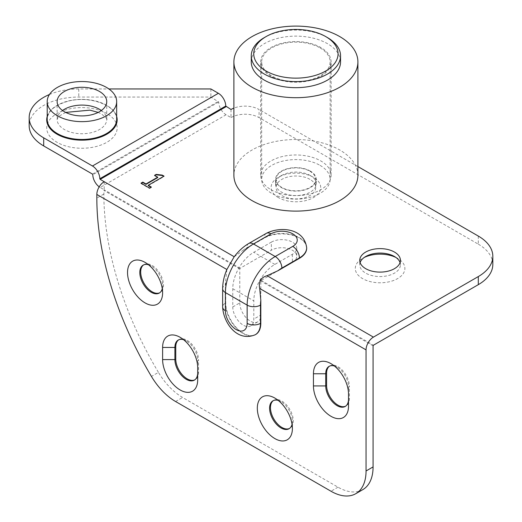 <?xml version="1.0" encoding="UTF-8"?>
<svg xmlns="http://www.w3.org/2000/svg" width="522" height="522" viewBox="0 0 522 522"><rect width="100%" height="100%" fill="white"/><g stroke="black" fill="none" stroke-linecap="round" stroke-linejoin="round"><path stroke-width="0.39" stroke-dasharray="2.61 1.96" d="M149.566 188.096L149.566 188.501L151.354 187.463L151.002 187.261M151.354 187.059L151.354 187.463M148.241 185.669L164.045 176.54L163.693 176.338M164.045 176.136L164.045 176.54M154.904 175.536L154.551 175.738L157.735 177.578M154.551 175.333L154.551 175.738M141.358 183.359L141.005 183.561L149.566 188.501M141.005 183.157L141.005 183.561M278.363 197.584A24.802 14.322 180 0 1 278.363 177.336A24.802 14.322 180 0 1 313.441 177.336L313.441 177.336A24.802 14.322 180 0 1 313.441 197.584A24.802 14.322 180 0 1 278.363 197.584M310.283 175.509A20.338 11.745 -0 0 0 281.521 175.509A20.338 11.745 -0 0 0 275.564 183.816A20.338 11.745 -0 0 0 281.521 192.116A20.338 11.745 -0 0 0 303.687 194.66A20.338 11.745 -0 0 0 316.241 183.816A20.338 11.745 -0 0 0 310.283 175.509L313.441 177.336M310.283 171.059A20.338 11.745 -0 0 0 288.118 168.508A20.338 11.745 -0 0 0 275.564 179.359A20.338 11.745 -0 0 0 281.521 187.666A20.338 11.745 -0 0 0 303.687 190.21A20.338 11.745 -0 0 0 316.241 179.359A20.338 11.745 -0 0 0 310.283 171.059M395.891 257.431A24.802 14.322 180 0 1 397.627 258.338A24.802 14.322 180 0 1 397.627 278.591A24.802 14.322 180 0 1 362.549 278.591A24.802 14.322 180 0 1 362.549 258.338A24.802 14.322 180 0 1 364.284 257.431M360.115 262.592A20.338 11.745 -0 0 0 359.749 264.817A20.338 11.745 -0 0 0 365.707 273.123A20.338 11.745 -0 0 0 387.866 275.668A20.338 11.745 -0 0 0 400.426 264.817A20.338 11.745 -0 0 0 400.054 262.592M397.627 258.338L394.469 256.517M162.277 288.646A16.123 9.311 -120 0 0 162.61 285.678A16.123 9.311 -120 0 0 151.21 265.933A16.123 9.311 -120 0 0 148.476 264.739M226.874 269.522L225.745 280.21L225.745 302.89A24.802 14.322 -120 0 0 236.459 327.731A24.802 14.322 -120 0 0 255.512 334.595M143.602 264.902A16.123 9.311 60 0 1 144.026 264.628A16.123 9.311 60 0 1 160.15 273.939A16.123 9.311 60 0 1 160.15 292.555A16.123 9.311 60 0 1 159.699 292.79M292.059 424.334A16.123 9.311 -120 0 0 292.392 421.365A16.123 9.311 -120 0 0 280.993 401.62A16.123 9.311 -120 0 0 278.259 400.426M273.384 400.589A16.123 9.311 60 0 1 273.809 400.315A16.123 9.311 60 0 1 289.932 409.626A16.123 9.311 60 0 1 289.932 428.242A16.123 9.311 60 0 1 289.482 428.471M197.688 367.697L197.688 360.611A16.123 9.311 -120 0 0 186.289 340.866A16.123 9.311 -120 0 0 183.548 339.672M197.688 379.853L197.688 360.611L198.562 360.102L198.562 372.258A16.123 9.311 60 0 1 195.221 379.638A16.123 9.311 60 0 1 194.771 379.866M178.674 339.835A16.123 9.311 60 0 1 179.105 339.561A16.123 9.311 60 0 1 191.528 343.881A16.123 9.311 60 0 1 198.562 360.102M348.513 394.025L348.513 386.939A16.123 9.311 -120 0 0 337.114 367.194A16.123 9.311 -120 0 0 334.38 365.994M348.513 406.175L348.513 386.939L349.394 386.43L349.394 398.58A16.123 9.311 60 0 1 346.053 405.959A16.123 9.311 60 0 1 345.603 406.194M329.506 366.163A16.123 9.311 60 0 1 329.93 365.889A16.123 9.311 60 0 1 342.354 370.209A16.123 9.311 60 0 1 349.394 386.43M231.011 109.49L231.011 117.594L226.098 114.755A10.42 6.016 60 0 1 218.731 101.999L210.868 97.053L78.776 97.053A49.603 28.638 -0 0 0 29.173 125.691M49.466 94.489A49.603 28.638 180 0 1 78.776 88.955L108.883 88.955M306.668 248.009A24.802 14.322 -0 0 0 291.198 234.946A24.802 14.322 -0 0 0 264.334 238.091L242.932 250.443L234.241 256.759M232.766 306.943L239.781 302.89L239.781 268.869L240.127 268.262L271.349 250.24L271.349 242.136L253.809 252.263A29.761 17.187 -60 0 0 232.766 288.718L232.766 306.943A14.884 8.593 -120 0 0 239.259 321.917A14.884 8.593 -120 0 0 250.73 325.904A14.884 8.593 -120 0 0 253.809 319.092L253.809 300.868L232.766 288.718M239.781 302.89A14.884 8.593 -120 0 0 246.273 317.872A14.884 8.593 -120 0 0 257.744 321.859A14.884 8.593 -120 0 0 260.824 315.047L253.809 319.092M271.349 242.136A14.884 8.593 -0 0 1 287.563 240.277A14.884 8.593 -0 0 1 296.75 248.211A14.884 8.593 -0 0 1 292.392 254.292L274.853 264.413A29.761 17.187 120 0 0 253.809 300.868M292.392 254.292L292.392 262.39L261.176 280.412L260.824 281.019L260.824 315.047M292.392 262.39A14.884 8.593 -0 0 0 296.75 256.315A14.884 8.593 -0 0 0 287.563 248.374A14.884 8.593 -0 0 0 271.349 250.24M226.098 114.755L100.172 187.463L104.204 189.786L104.204 181.689M231.011 117.594A19.843 11.458 180 0 1 259.069 117.594L259.069 109.49A19.843 11.458 -0 0 0 233.895 108.113M478.302 236.061L478.302 244.165L259.069 117.594M478.302 244.165A49.603 28.638 180 0 1 492.827 264.413M357.909 166.557L259.069 109.49M362.797 489.643A49.603 28.638 60 0 1 337.995 487.183L182.602 397.47A49.603 28.638 60 0 1 158.447 372.382L151.432 376.434M240.127 268.262L104.204 189.786L103.858 194.04A248.028 143.204 -120 0 0 158.447 372.382M210.868 88.955L210.868 97.053M100.172 187.463A10.42 6.016 60 0 1 99.206 186.83M309.931 179.359A19.843 11.458 -0 0 0 288.307 176.873A19.843 11.458 -0 0 0 276.06 187.463A19.843 11.458 -0 0 0 281.873 195.561A19.843 11.458 -0 0 0 303.497 198.047A19.843 11.458 -0 0 0 315.745 187.463A19.843 11.458 -0 0 0 309.931 179.359M327.47 37.597A44.644 25.774 0 0 0 264.334 37.597M251.258 61.903A44.644 25.774 180 0 1 278.813 38.086A44.644 25.774 180 0 1 327.47 43.672A44.644 25.774 180 0 1 340.546 61.903M320.103 47.926A34.23 19.764 180 0 1 330.132 61.903A34.23 19.764 180 0 1 308.998 80.16A34.23 19.764 180 0 1 271.701 75.873A34.23 19.764 180 0 1 261.672 61.903A34.23 19.764 180 0 1 282.8 43.646A34.23 19.764 180 0 1 320.103 47.926M320.103 165.389A34.23 19.764 180 0 1 330.132 179.359A34.23 19.764 180 0 1 308.998 197.616A34.23 19.764 180 0 1 271.701 193.336A34.23 19.764 180 0 1 261.672 179.359A34.23 19.764 180 0 1 282.8 161.102A34.23 19.764 180 0 1 320.103 165.389M309.931 171.262A19.843 11.458 180 0 1 315.745 179.359A19.843 11.458 180 0 1 303.497 189.943A19.843 11.458 180 0 1 281.873 187.463A19.843 11.458 180 0 1 276.06 179.359A19.843 11.458 180 0 1 288.307 168.776A19.843 11.458 180 0 1 309.931 171.262M270.996 76.277A35.222 20.332 180 0 1 260.68 61.903A35.222 20.332 180 0 1 295.902 41.564A35.222 20.332 180 0 1 331.124 61.903A35.222 20.332 180 0 1 309.376 80.688A35.222 20.332 180 0 1 270.996 76.277M270.996 189.688A35.222 20.332 0 0 0 309.376 194.093A35.222 20.332 0 0 0 331.124 175.307A35.222 20.332 0 0 0 295.902 154.975A35.222 20.332 0 0 0 260.68 175.307A35.222 20.332 0 0 0 270.996 189.688M357.909 175.307A62.007 35.803 0 0 0 295.902 139.511A62.007 35.803 0 0 0 233.895 175.307M348.513 399.089L349.394 398.58M197.688 372.76L198.562 372.258M106.84 113.542A35.222 20.332 -0 0 0 47.913 122.657A35.222 20.332 -0 0 0 91.05 147.563A35.222 20.332 -0 0 0 106.84 113.542M101.346 110.507A24.802 14.322 180 0 1 106.736 119.414A24.802 14.322 180 0 1 81.934 133.736A24.802 14.322 180 0 1 57.133 119.414A24.802 14.322 180 0 1 62.516 110.507M92.459 174.094L218.379 101.392M47.208 116.419A35.222 20.332 180 0 1 81.934 99.487A35.222 20.332 180 0 1 116.66 116.419M116.66 119.414A34.726 20.045 -0 0 0 81.934 99.369A34.726 20.045 -0 0 0 47.208 119.414C47.724 111.134 54.686 105.072 68.101 101.229C89.999 95.069 117.926 106.116 116.66 119.414M266.285 233.367A9.422 5.442 -120 0 0 264.334 237.686A24.802 14.322 180 0 1 291.361 234.58A24.802 14.322 180 0 1 306.675 247.806M248.746 243.493A9.422 5.442 -120 0 0 246.795 247.806L264.334 237.686L264.334 238.091M255.336 334.7A24.802 14.322 60 0 1 236.225 328.057A24.802 14.322 60 0 1 225.4 303.099A9.422 5.442 0 0 0 222.64 306.943M222.64 288.718A9.422 5.442 180 0 1 225.4 284.868A30.256 17.467 -60 0 1 225.745 280.21M242.932 250.443A30.256 17.467 -60 0 1 246.795 247.806M225.745 302.89L225.4 303.099L225.4 284.868M274.853 264.413L253.809 252.263M261.176 280.412L373.419 345.218M373.073 345.825L260.824 281.019M337.995 487.183L330.981 491.235M175.588 401.522L182.602 397.47M239.781 268.869L103.858 190.399M103.858 194.04L96.838 198.092M78.776 88.955L78.776 97.053M218.731 101.999L92.805 174.7M281.521 175.509L278.363 177.336M316.241 183.816L316.241 179.359M275.564 183.816L275.564 179.359M365.707 256.517L362.549 258.338M400.426 264.817L400.426 260.367M359.749 264.817L359.749 260.367M151.21 265.933L145.07 262.39M162.61 285.678L162.61 292.77M144.026 264.628L143.152 265.137M160.15 292.555L159.269 293.064M280.993 401.62L274.853 398.077M292.392 421.365L292.392 428.451M273.809 400.315L272.934 400.824M289.932 428.242L289.058 428.745M186.289 340.866L180.149 337.323M179.105 339.561L178.224 340.07M337.114 367.194L330.981 363.645M329.93 365.889L329.056 366.392M346.053 405.959L345.179 406.468M195.221 379.638L194.347 380.14M106.736 101.594L106.736 119.414C107.976 119.721 106.273 117.939 101.627 114.057L98.201 112.406M65.668 112.406L59.776 115.734L57.942 117.587L57.133 119.414L57.133 101.594M257.744 321.859L250.73 325.904M296.75 248.211L296.75 256.315M261.672 61.903L261.672 179.359M330.132 61.903L330.132 179.359M276.06 179.359L276.06 187.463M315.745 179.359L315.745 187.463M331.124 175.307L331.124 61.903M260.68 175.307L260.68 61.903"/><path stroke-width="0.78" d="M156.156 174.407L162.225 175.085L164.045 176.136L148.241 185.264L151.354 187.059L149.566 188.096L141.005 183.157L142.8 182.119L145.984 183.959L157.735 177.173L154.551 175.333L156.156 174.407L154.904 175.536M151.002 187.261L148.241 185.669L148.241 185.264M163.693 176.338L162.225 175.496L156.156 174.811M162.225 175.085L162.225 175.496M157.735 177.173L157.735 177.578L145.984 184.364L142.8 182.524L141.358 183.359M145.984 183.959L145.984 184.364M142.8 182.119L142.8 182.524M364.284 257.431A24.802 14.322 180 0 1 395.891 257.431M400.054 262.592A20.338 11.745 -0 0 0 394.469 256.517A20.338 11.745 -0 0 0 365.707 256.517A20.338 11.745 -0 0 0 360.115 262.592M394.469 252.061A20.338 11.745 -0 0 0 372.303 249.516A20.338 11.745 -0 0 0 359.749 260.367A20.338 11.745 -0 0 0 365.707 268.667A20.338 11.745 -0 0 0 387.866 271.212A20.338 11.745 -0 0 0 400.426 260.367A20.338 11.745 -0 0 0 394.469 252.061M148.476 264.739A16.123 9.311 -120 0 0 143.152 265.137A16.123 9.311 -120 0 0 140.679 278.056A16.123 9.311 -120 0 0 151.21 292.261A16.123 9.311 -120 0 0 159.269 293.064A16.123 9.311 -120 0 0 162.277 288.646M145.07 302.897A24.802 14.322 60 0 1 127.531 272.517A24.802 14.322 60 0 1 145.07 262.39A24.802 14.322 60 0 1 162.61 292.77A24.802 14.322 60 0 1 145.07 302.897M478.302 276.569A49.603 28.638 -0 0 0 492.827 256.315L492.827 264.413A49.603 28.638 180 0 1 478.302 284.666L478.302 276.569L373.419 337.121A10.42 6.016 120 0 0 366.053 349.877L366.053 470.981A49.603 28.638 -120 0 1 355.782 493.688A49.603 28.638 -120 0 1 330.981 491.235L175.588 401.522A49.603 28.638 -120 0 1 151.432 376.434A248.028 143.204 60 0 1 96.838 198.092L96.838 194.445L226.868 269.515L234.006 257.059C238.306 251.265 243.219 246.743 248.746 243.493A9.422 5.442 -120 0 1 253.457 243.963A39.685 22.909 120 0 0 225.4 292.568A9.422 5.442 180 0 1 222.64 288.718C222.692 282.304 224.147 275.792 227.018 269.169L226.874 269.522M255.512 334.595A24.802 14.322 -120 0 0 255.689 334.498A24.802 14.322 -120 0 0 260.824 323.144L260.824 300.463L259.702 288.47C258.344 281.763 260.798 277.508 267.068 275.714L278.011 270.696L299.406 258.338A24.802 14.322 -0 0 0 306.675 248.211A24.802 14.322 -0 0 0 306.668 248.009M274.853 438.578A24.802 14.322 60 0 1 257.32 408.204A24.802 14.322 60 0 1 274.853 398.077A24.802 14.322 60 0 1 292.392 428.451A24.802 14.322 60 0 1 274.853 438.578M313.441 373.772A24.802 14.322 60 0 1 330.981 363.645A24.802 14.322 60 0 1 348.513 394.025L348.513 406.175A24.802 14.322 60 0 1 330.981 416.302A24.802 14.322 60 0 1 313.441 385.928L313.441 373.772L325.715 373.772L325.715 385.928A16.123 9.311 -120 0 0 332.755 402.149A16.123 9.311 -120 0 0 345.179 406.468A16.123 9.311 -120 0 0 348.513 399.089M162.61 347.45A24.802 14.322 60 0 1 180.149 337.323A24.802 14.322 60 0 1 197.688 367.697L197.688 379.853A24.802 14.322 60 0 1 180.149 389.973A24.802 14.322 60 0 1 162.61 359.599L162.61 347.45L174.89 347.45L174.89 359.599A16.123 9.311 -120 0 0 181.924 375.82A16.123 9.311 -120 0 0 194.347 380.14A16.123 9.311 -120 0 0 197.688 372.76M159.699 292.79A16.123 9.311 60 0 1 152.085 291.759A16.123 9.311 60 0 1 141.677 277.952A16.123 9.311 60 0 1 143.602 264.902M278.259 400.426A16.123 9.311 -120 0 0 272.934 400.824A16.123 9.311 -120 0 0 270.461 413.737A16.123 9.311 -120 0 0 280.993 427.949A16.123 9.311 -120 0 0 289.058 428.745A16.123 9.311 -120 0 0 292.059 424.334M289.482 428.471A16.123 9.311 60 0 1 281.873 427.44A16.123 9.311 60 0 1 271.46 413.633A16.123 9.311 60 0 1 273.384 400.589M183.548 339.672A16.123 9.311 -120 0 0 178.224 340.07A16.123 9.311 -120 0 0 174.89 347.45L175.764 346.941A16.123 9.311 60 0 1 178.674 339.835M194.771 379.866A16.123 9.311 60 0 1 182.517 375.011A16.123 9.311 60 0 1 175.764 359.09L175.764 346.941M334.38 365.994A16.123 9.311 -120 0 0 329.056 366.392A16.123 9.311 -120 0 0 325.715 373.772L326.596 373.269A16.123 9.311 60 0 1 329.506 366.163M345.603 406.194A16.123 9.311 60 0 1 333.349 401.34A16.123 9.311 60 0 1 326.596 385.419L326.596 373.269M99.474 91.467A24.802 14.322 -0 0 0 72.441 88.362A24.802 14.322 -0 0 0 57.133 101.594A24.802 14.322 -0 0 0 64.395 111.721A24.802 14.322 -0 0 0 91.422 114.82A24.802 14.322 -0 0 0 106.736 101.594A24.802 14.322 -0 0 0 99.474 91.467M234.234 256.759L100.172 179.359L99.819 178.752A10.42 6.016 -120 0 0 92.459 165.996L43.698 137.847A49.603 28.638 180 0 1 29.173 117.594L29.173 125.691A49.603 28.638 -0 0 0 43.698 145.945L92.459 174.094L92.805 174.7A10.42 6.016 60 0 0 99.206 186.83M57.381 115.767A34.726 20.045 -0 0 0 95.219 120.119A34.726 20.045 -0 0 0 116.66 101.594A34.726 20.045 -0 0 0 81.934 81.543A34.726 20.045 -0 0 0 47.208 101.594A34.726 20.045 -0 0 0 57.381 115.767M108.883 88.955L210.868 88.955L218.379 93.288A10.42 6.016 60 0 1 225.745 106.051L231.011 109.49A19.843 11.458 -0 0 1 233.895 108.113M29.173 117.594A49.603 28.638 180 0 1 49.466 94.489M478.302 284.666L373.419 345.218L373.073 345.825L373.073 466.929A49.603 28.638 60 0 1 362.797 489.643L355.782 493.688M492.827 256.315A49.603 28.638 -0 0 0 478.302 236.061L357.909 166.557M104.204 181.689A10.42 6.016 120 0 0 96.838 194.445M266.083 36.586L264.334 37.597A44.644 25.774 0 0 0 251.258 55.821A44.644 25.774 0 0 0 264.334 74.052A44.644 25.774 0 0 0 312.985 79.638A44.644 25.774 0 0 0 340.546 55.821A44.644 25.774 0 0 0 327.47 37.597L325.715 36.586A42.165 24.345 180 0 1 325.715 71.012A42.165 24.345 180 0 1 266.089 71.012A42.165 24.345 180 0 1 266.083 36.586A42.165 24.345 180 0 1 325.715 36.586L327.47 37.597M340.546 55.821L340.546 61.903A44.644 25.774 180 0 1 312.985 85.712A44.644 25.774 180 0 1 264.334 80.127A44.644 25.774 180 0 1 251.258 61.903L251.258 55.821M233.895 61.903L233.895 175.307A62.007 35.803 0 0 0 252.054 200.624A62.007 35.803 0 0 0 319.634 208.382A62.007 35.803 0 0 0 357.909 175.307L357.909 61.903A62.007 35.803 180 0 1 319.634 94.971A62.007 35.803 180 0 1 252.054 87.213A62.007 35.803 180 0 1 233.895 61.903A62.007 35.803 180 0 1 295.902 26.1A62.007 35.803 180 0 1 357.909 61.903M259.702 288.47L366.053 349.877M175.764 359.09L174.89 359.599L162.61 359.599M326.596 385.419L325.715 385.928L313.441 385.928M62.516 110.507A24.802 14.322 180 0 1 99.474 109.287A24.802 14.322 180 0 1 101.346 110.507M116.66 116.419A35.222 20.332 180 0 1 98.097 137.886A35.222 20.332 180 0 1 57.029 134.2A35.222 20.332 180 0 1 47.208 116.419M47.208 101.594L47.208 119.414A34.726 20.045 -0 0 0 57.381 133.593A34.726 20.045 -0 0 0 95.219 137.939A34.726 20.045 -0 0 0 116.66 119.414L116.66 101.594M218.379 93.288L92.459 165.996M281.873 268.06A9.422 5.442 -120 0 0 275.205 256.517L292.744 246.391A9.422 5.442 60 0 1 299.406 257.933L281.873 268.06A30.256 17.467 120 0 0 278.011 270.696M260.824 300.463A30.256 17.467 120 0 0 260.471 305.122A9.422 5.442 180 0 1 247.147 305.122A39.685 22.909 -60 0 1 275.205 256.517L253.457 243.963L270.996 233.836A9.422 5.442 -120 0 0 266.285 233.367C279.805 226.287 304.169 227.827 306.675 247.806A24.802 14.322 180 0 1 299.406 257.933L299.406 258.338M292.744 246.391A15.379 8.881 0 0 0 292.744 233.836A15.379 8.881 0 0 0 270.996 233.836M260.471 305.122L260.471 323.346A9.422 5.442 180 0 1 247.147 323.346L247.147 305.122L225.4 292.568L225.4 310.792A15.379 8.881 -120 0 0 236.27 329.623A15.379 8.881 -120 0 0 247.147 323.346M222.64 288.718L222.64 306.943A9.422 5.442 0 0 0 225.4 310.792M260.824 323.144L260.471 323.346A24.802 14.322 60 0 1 255.336 334.7L255.689 334.498M373.419 337.121L267.068 275.714M366.053 470.981L373.073 466.929M43.698 145.945L43.698 137.847M100.172 179.359L226.098 106.658M99.819 178.752L225.745 106.051M98.201 112.406L89.934 110.149L65.668 112.406M266.285 233.367L248.746 243.493M222.64 306.943C223.266 322.198 236.779 342.53 255.336 334.7M306.675 248.211L306.675 247.806"/></g></svg>
